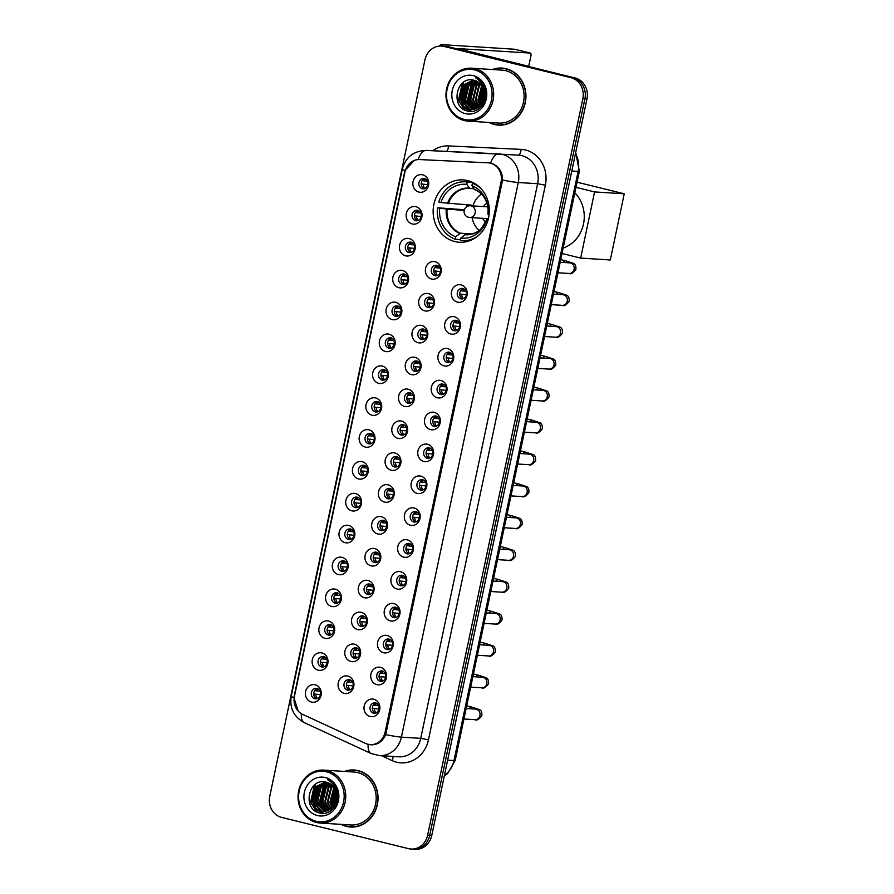 <?xml version="1.0" encoding="UTF-8"?>
<svg xmlns="http://www.w3.org/2000/svg" width="894" height="894" viewBox="0 0 894 894"><rect width="100%" height="100%" fill="white"/><g stroke="black" fill="none" stroke-linecap="round" stroke-linejoin="round"><path stroke-width="1.34" d="M467.651 180.588A31.234 28.083 -86.4 0 0 463.193 179.895A31.234 28.083 -86.4 0 0 433.456 206.816A31.234 28.083 -86.4 0 0 454.8 241.57A31.234 28.083 -86.4 0 0 459.259 242.252A31.234 28.083 -86.4 0 0 488.996 215.342A31.234 28.083 -86.4 0 0 467.651 180.588M412.268 223.958A8.839 7.945 93.6 0 1 406.345 213.42A8.839 7.945 93.6 0 1 415.911 206.693A8.839 7.945 93.6 0 1 421.823 217.231A8.839 7.945 93.6 0 1 412.268 223.958M417.755 210.313A5.308 4.772 -86.4 0 0 415.576 220.673A5.308 4.772 -86.4 0 0 417.755 210.313M405.552 255.829A8.839 7.945 93.6 0 1 399.629 245.291A8.839 7.945 93.6 0 1 409.195 238.575A8.839 7.945 93.6 0 1 415.107 249.102A8.839 7.945 93.6 0 1 405.552 255.829M411.039 242.185A5.308 4.772 -86.4 0 0 408.86 252.544A5.308 4.772 -86.4 0 0 411.039 242.185M398.836 287.7A8.839 7.945 93.6 0 1 392.913 277.174A8.839 7.945 93.6 0 1 402.468 270.446A8.839 7.945 93.6 0 1 408.39 280.984A8.839 7.945 93.6 0 1 398.836 287.7M404.323 274.056A5.308 4.772 -86.4 0 0 402.144 284.415A5.308 4.772 -86.4 0 0 404.323 274.056M392.12 319.583A8.839 7.945 93.6 0 1 386.197 309.045A8.839 7.945 93.6 0 1 395.751 302.317A8.839 7.945 93.6 0 1 401.674 312.855A8.839 7.945 93.6 0 1 392.12 319.583M397.606 305.938A5.308 4.772 -86.4 0 0 395.427 316.286A5.308 4.772 -86.4 0 0 397.606 305.938M385.403 351.454A8.839 7.945 93.6 0 1 379.481 340.916A8.839 7.945 93.6 0 1 389.035 334.188A8.839 7.945 93.6 0 1 394.958 344.726A8.839 7.945 93.6 0 1 385.403 351.454M390.89 337.809A5.308 4.772 -86.4 0 0 388.711 348.157A5.308 4.772 -86.4 0 0 390.89 337.809M378.687 383.325A8.839 7.945 93.6 0 1 372.764 372.787A8.839 7.945 93.6 0 1 382.319 366.071A8.839 7.945 93.6 0 1 388.242 376.597A8.839 7.945 93.6 0 1 378.687 383.325M384.174 369.68A5.308 4.772 -86.4 0 0 381.995 380.039A5.308 4.772 -86.4 0 0 384.174 369.68M371.971 415.196A8.839 7.945 93.6 0 1 366.048 404.658A8.839 7.945 93.6 0 1 375.603 397.942A8.839 7.945 93.6 0 1 381.526 408.48A8.839 7.945 93.6 0 1 371.971 415.196M377.458 401.551A5.308 4.772 -86.4 0 0 375.279 411.911A5.308 4.772 -86.4 0 0 377.458 401.551M365.255 447.067A8.839 7.945 93.6 0 1 359.332 436.54A8.839 7.945 93.6 0 1 368.887 429.813A8.839 7.945 93.6 0 1 374.809 440.351A8.839 7.945 93.6 0 1 365.255 447.067M370.742 433.422A5.308 4.772 -86.4 0 0 368.563 443.782A5.308 4.772 -86.4 0 0 370.742 433.422M358.539 478.949A8.839 7.945 93.6 0 1 352.616 468.411A8.839 7.945 93.6 0 1 362.171 461.684A8.839 7.945 93.6 0 1 368.093 472.222A8.839 7.945 93.6 0 1 358.539 478.949M364.026 465.305A5.308 4.772 -86.4 0 0 361.835 475.653A5.308 4.772 -86.4 0 0 364.026 465.305M351.823 510.82A8.839 7.945 93.6 0 1 345.9 500.282A8.839 7.945 93.6 0 1 355.454 493.555A8.839 7.945 93.6 0 1 361.377 504.093A8.839 7.945 93.6 0 1 351.823 510.82M357.309 497.176A5.308 4.772 -86.4 0 0 355.119 507.535A5.308 4.772 -86.4 0 0 357.309 497.176M345.106 542.692A8.839 7.945 93.6 0 1 339.184 532.154A8.839 7.945 93.6 0 1 348.738 525.437A8.839 7.945 93.6 0 1 354.661 535.964A8.839 7.945 93.6 0 1 345.106 542.692M350.593 529.047A5.308 4.772 -86.4 0 0 348.403 539.406A5.308 4.772 -86.4 0 0 350.593 529.047M338.379 574.563A8.839 7.945 93.6 0 1 332.467 564.036A8.839 7.945 93.6 0 1 342.022 557.308A8.839 7.945 93.6 0 1 347.945 567.846A8.839 7.945 93.6 0 1 338.379 574.563M343.877 560.918A5.308 4.772 -86.4 0 0 341.687 571.277A5.308 4.772 -86.4 0 0 343.877 560.918M331.663 606.445A8.839 7.945 93.6 0 1 325.751 595.907A8.839 7.945 93.6 0 1 335.306 589.18A8.839 7.945 93.6 0 1 341.229 599.718A8.839 7.945 93.6 0 1 331.663 606.445M337.161 592.8A5.308 4.772 -86.4 0 0 334.971 603.148A5.308 4.772 -86.4 0 0 337.161 592.8M324.947 638.316A8.839 7.945 93.6 0 1 319.035 627.778A8.839 7.945 93.6 0 1 328.59 621.051A8.839 7.945 93.6 0 1 334.512 631.589A8.839 7.945 93.6 0 1 324.947 638.316M330.434 624.671A5.308 4.772 -86.4 0 0 328.254 635.031A5.308 4.772 -86.4 0 0 330.434 624.671M318.23 670.187A8.839 7.945 93.6 0 1 312.308 659.649A8.839 7.945 93.6 0 1 321.874 652.933A8.839 7.945 93.6 0 1 327.796 663.46A8.839 7.945 93.6 0 1 318.23 670.187M323.717 656.542A5.308 4.772 -86.4 0 0 321.538 666.902A5.308 4.772 -86.4 0 0 323.717 656.542M311.514 702.058A8.839 7.945 93.6 0 1 305.592 691.531A8.839 7.945 93.6 0 1 315.157 684.804A8.839 7.945 93.6 0 1 321.08 695.342A8.839 7.945 93.6 0 1 311.514 702.058M317.001 688.414A5.308 4.772 -86.4 0 0 314.822 698.773A5.308 4.772 -86.4 0 0 317.001 688.414M418.984 192.087A8.839 7.945 93.6 0 1 413.062 181.549A8.839 7.945 93.6 0 1 422.627 174.822A8.839 7.945 93.6 0 1 428.539 185.36A8.839 7.945 93.6 0 1 418.984 192.087M424.471 178.442A5.308 4.772 -86.4 0 0 422.292 188.79A5.308 4.772 -86.4 0 0 424.471 178.442M431.5 278.984A8.839 7.945 93.6 0 1 425.578 268.446A8.839 7.945 93.6 0 1 435.143 261.718A8.839 7.945 93.6 0 1 441.055 272.257A8.839 7.945 93.6 0 1 431.5 278.984M436.987 265.339A5.308 4.772 -86.4 0 0 434.808 275.698A5.308 4.772 -86.4 0 0 436.987 265.339M424.784 310.855A8.839 7.945 93.6 0 1 418.861 300.317A8.839 7.945 93.6 0 1 428.416 293.601A8.839 7.945 93.6 0 1 434.339 304.128A8.839 7.945 93.6 0 1 424.784 310.855M430.271 297.21A5.308 4.772 -86.4 0 0 428.092 307.57A5.308 4.772 -86.4 0 0 430.271 297.21M418.068 342.726A8.839 7.945 93.6 0 1 412.145 332.199A8.839 7.945 93.6 0 1 421.7 325.472A8.839 7.945 93.6 0 1 427.623 336.01A8.839 7.945 93.6 0 1 418.068 342.726M423.555 329.081A5.308 4.772 -86.4 0 0 421.376 339.441A5.308 4.772 -86.4 0 0 423.555 329.081M411.352 374.608A8.839 7.945 93.6 0 1 405.429 364.07A8.839 7.945 93.6 0 1 414.984 357.343A8.839 7.945 93.6 0 1 420.906 367.881A8.839 7.945 93.6 0 1 411.352 374.608M416.839 360.964A5.308 4.772 -86.4 0 0 414.66 371.312A5.308 4.772 -86.4 0 0 416.839 360.964M404.636 406.479A8.839 7.945 93.6 0 1 398.713 395.941A8.839 7.945 93.6 0 1 408.267 389.214A8.839 7.945 93.6 0 1 414.19 399.752A8.839 7.945 93.6 0 1 404.636 406.479M410.123 392.835A5.308 4.772 -86.4 0 0 407.943 403.194A5.308 4.772 -86.4 0 0 410.123 392.835M397.919 438.351A8.839 7.945 93.6 0 1 391.997 427.813A8.839 7.945 93.6 0 1 401.551 421.096A8.839 7.945 93.6 0 1 407.474 431.623A8.839 7.945 93.6 0 1 397.919 438.351M403.406 424.706A5.308 4.772 -86.4 0 0 401.227 435.065A5.308 4.772 -86.4 0 0 403.406 424.706M391.203 470.222A8.839 7.945 93.6 0 1 385.28 459.695A8.839 7.945 93.6 0 1 394.835 452.967A8.839 7.945 93.6 0 1 400.758 463.505A8.839 7.945 93.6 0 1 391.203 470.222M396.69 456.577A5.308 4.772 -86.4 0 0 394.511 466.936A5.308 4.772 -86.4 0 0 396.69 456.577M384.487 502.104A8.839 7.945 93.6 0 1 378.564 491.566A8.839 7.945 93.6 0 1 388.119 484.839A8.839 7.945 93.6 0 1 394.042 495.377A8.839 7.945 93.6 0 1 384.487 502.104M389.974 488.459A5.308 4.772 -86.4 0 0 387.784 498.807A5.308 4.772 -86.4 0 0 389.974 488.459M377.771 533.975A8.839 7.945 93.6 0 1 371.848 523.437A8.839 7.945 93.6 0 1 381.403 516.71A8.839 7.945 93.6 0 1 387.325 527.248A8.839 7.945 93.6 0 1 377.771 533.975M383.258 520.33A5.308 4.772 -86.4 0 0 381.067 530.678A5.308 4.772 -86.4 0 0 383.258 520.33M371.055 565.846A8.839 7.945 93.6 0 1 365.132 555.308A8.839 7.945 93.6 0 1 374.687 548.592A8.839 7.945 93.6 0 1 380.609 559.119A8.839 7.945 93.6 0 1 371.055 565.846M376.542 552.201A5.308 4.772 -86.4 0 0 374.351 562.561A5.308 4.772 -86.4 0 0 376.542 552.201M364.327 597.717A8.839 7.945 93.6 0 1 358.416 587.179A8.839 7.945 93.6 0 1 367.97 580.463A8.839 7.945 93.6 0 1 373.893 591.001A8.839 7.945 93.6 0 1 364.327 597.717M369.825 584.073A5.308 4.772 -86.4 0 0 367.635 594.432A5.308 4.772 -86.4 0 0 369.825 584.073M357.611 629.588A8.839 7.945 93.6 0 1 351.7 619.061A8.839 7.945 93.6 0 1 361.254 612.334A8.839 7.945 93.6 0 1 367.177 622.872A8.839 7.945 93.6 0 1 357.611 629.588M363.109 615.944A5.308 4.772 -86.4 0 0 360.919 626.303A5.308 4.772 -86.4 0 0 363.109 615.944M350.895 661.471A8.839 7.945 93.6 0 1 344.983 650.933A8.839 7.945 93.6 0 1 354.538 644.205A8.839 7.945 93.6 0 1 360.461 654.743A8.839 7.945 93.6 0 1 350.895 661.471M356.382 647.826A5.308 4.772 -86.4 0 0 354.203 658.174A5.308 4.772 -86.4 0 0 356.382 647.826M344.179 693.342A8.839 7.945 93.6 0 1 338.256 682.804A8.839 7.945 93.6 0 1 347.822 676.076A8.839 7.945 93.6 0 1 353.745 686.614A8.839 7.945 93.6 0 1 344.179 693.342M349.666 679.697A5.308 4.772 -86.4 0 0 347.487 690.056A5.308 4.772 -86.4 0 0 349.666 679.697M457.449 302.138A8.839 7.945 93.6 0 1 451.526 291.6A8.839 7.945 93.6 0 1 461.092 284.873A8.839 7.945 93.6 0 1 467.003 295.411A8.839 7.945 93.6 0 1 457.449 302.138M462.936 288.494A5.308 4.772 -86.4 0 0 460.756 298.853A5.308 4.772 -86.4 0 0 462.936 288.494M450.732 334.01A8.839 7.945 93.6 0 1 444.81 323.472A8.839 7.945 93.6 0 1 454.364 316.755A8.839 7.945 93.6 0 1 460.287 327.282A8.839 7.945 93.6 0 1 450.732 334.01M456.219 320.365A5.308 4.772 -86.4 0 0 454.04 330.724A5.308 4.772 -86.4 0 0 456.219 320.365M444.016 365.881A8.839 7.945 93.6 0 1 438.094 355.343A8.839 7.945 93.6 0 1 447.648 348.626A8.839 7.945 93.6 0 1 453.571 359.164A8.839 7.945 93.6 0 1 444.016 365.881M449.503 352.236A5.308 4.772 -86.4 0 0 447.324 362.595A5.308 4.772 -86.4 0 0 449.503 352.236M437.3 397.763A8.839 7.945 93.6 0 1 431.377 387.225A8.839 7.945 93.6 0 1 440.932 380.498A8.839 7.945 93.6 0 1 446.855 391.036A8.839 7.945 93.6 0 1 437.3 397.763M442.787 384.107A5.308 4.772 -86.4 0 0 440.608 394.466A5.308 4.772 -86.4 0 0 442.787 384.107M430.584 429.634A8.839 7.945 93.6 0 1 424.661 419.096A8.839 7.945 93.6 0 1 434.216 412.369A8.839 7.945 93.6 0 1 440.139 422.907A8.839 7.945 93.6 0 1 430.584 429.634M436.071 415.989A5.308 4.772 -86.4 0 0 433.892 426.337A5.308 4.772 -86.4 0 0 436.071 415.989M423.868 461.505A8.839 7.945 93.6 0 1 417.945 450.967A8.839 7.945 93.6 0 1 427.5 444.24A8.839 7.945 93.6 0 1 433.422 454.778A8.839 7.945 93.6 0 1 423.868 461.505M429.355 447.86A5.308 4.772 -86.4 0 0 427.176 458.22A5.308 4.772 -86.4 0 0 429.355 447.86M417.152 493.376A8.839 7.945 93.6 0 1 411.229 482.838A8.839 7.945 93.6 0 1 420.783 476.122A8.839 7.945 93.6 0 1 426.706 486.649A8.839 7.945 93.6 0 1 417.152 493.376M422.638 479.732A5.308 4.772 -86.4 0 0 420.459 490.091A5.308 4.772 -86.4 0 0 422.638 479.732M410.435 525.247A8.839 7.945 93.6 0 1 404.513 514.721A8.839 7.945 93.6 0 1 414.067 507.993A8.839 7.945 93.6 0 1 419.99 518.531A8.839 7.945 93.6 0 1 410.435 525.247M415.922 511.603A5.308 4.772 -86.4 0 0 413.743 521.962A5.308 4.772 -86.4 0 0 415.922 511.603M403.719 557.13A8.839 7.945 93.6 0 1 397.796 546.592A8.839 7.945 93.6 0 1 407.351 539.864A8.839 7.945 93.6 0 1 413.274 550.402A8.839 7.945 93.6 0 1 403.719 557.13M409.206 543.485A5.308 4.772 -86.4 0 0 407.016 553.833A5.308 4.772 -86.4 0 0 409.206 543.485M397.003 589.001A8.839 7.945 93.6 0 1 391.08 578.463A8.839 7.945 93.6 0 1 400.635 571.735A8.839 7.945 93.6 0 1 406.558 582.273A8.839 7.945 93.6 0 1 397.003 589.001M402.49 575.356A5.308 4.772 -86.4 0 0 400.3 585.715A5.308 4.772 -86.4 0 0 402.49 575.356M390.276 620.872A8.839 7.945 93.6 0 1 384.364 610.334A8.839 7.945 93.6 0 1 393.919 603.618A8.839 7.945 93.6 0 1 399.841 614.144A8.839 7.945 93.6 0 1 390.276 620.872M395.774 607.227A5.308 4.772 -86.4 0 0 393.583 617.586A5.308 4.772 -86.4 0 0 395.774 607.227M383.56 652.743A8.839 7.945 93.6 0 1 377.648 642.216A8.839 7.945 93.6 0 1 387.203 635.489A8.839 7.945 93.6 0 1 393.125 646.027A8.839 7.945 93.6 0 1 383.56 652.743M389.058 639.098A5.308 4.772 -86.4 0 0 386.867 649.457A5.308 4.772 -86.4 0 0 389.058 639.098M376.843 684.625A8.839 7.945 93.6 0 1 370.932 674.087A8.839 7.945 93.6 0 1 380.486 667.36A8.839 7.945 93.6 0 1 386.409 677.898A8.839 7.945 93.6 0 1 376.843 684.625M382.341 670.981A5.308 4.772 -86.4 0 0 380.151 681.329A5.308 4.772 -86.4 0 0 382.341 670.981M370.127 716.496A8.839 7.945 93.6 0 1 364.204 705.958A8.839 7.945 93.6 0 1 373.77 699.231A8.839 7.945 93.6 0 1 379.693 709.769A8.839 7.945 93.6 0 1 370.127 716.496M375.614 702.852A5.308 4.772 -86.4 0 0 373.435 713.2A5.308 4.772 -86.4 0 0 375.614 702.852M417.632 220.673A5.308 4.772 93.6 0 1 418.28 210.47M410.916 252.544A5.308 4.772 93.6 0 1 411.564 242.352M404.2 284.415A5.308 4.772 93.6 0 1 404.848 274.223M397.484 316.286A5.308 4.772 93.6 0 1 398.132 306.094M390.767 348.157A5.308 4.772 93.6 0 1 391.416 337.966M384.051 380.039A5.308 4.772 93.6 0 1 384.699 369.848M377.335 411.911A5.308 4.772 93.6 0 1 377.972 401.719M370.619 443.782A5.308 4.772 93.6 0 1 371.256 433.59M363.903 475.653A5.308 4.772 93.6 0 1 364.54 465.461M357.187 507.535A5.308 4.772 93.6 0 1 357.823 497.343M350.47 539.406A5.308 4.772 93.6 0 1 351.107 529.214M343.754 571.277A5.308 4.772 93.6 0 1 344.391 561.086M337.027 603.148A5.308 4.772 93.6 0 1 337.675 592.957M330.311 635.031A5.308 4.772 93.6 0 1 330.959 624.828M323.594 666.902A5.308 4.772 93.6 0 1 324.243 656.71M316.878 698.773A5.308 4.772 93.6 0 1 317.526 688.581M424.348 188.79A5.308 4.772 93.6 0 1 424.996 178.599M436.864 275.698A5.308 4.772 93.6 0 1 437.512 265.507M430.148 307.57A5.308 4.772 93.6 0 1 430.796 297.378M423.432 339.441A5.308 4.772 93.6 0 1 424.08 329.249M416.716 371.312A5.308 4.772 93.6 0 1 417.364 361.12M410 403.194A5.308 4.772 93.6 0 1 410.648 392.991M403.283 435.065A5.308 4.772 93.6 0 1 403.92 424.873M396.567 466.936A5.308 4.772 93.6 0 1 397.204 456.745M389.851 498.807A5.308 4.772 93.6 0 1 390.488 488.616M383.135 530.678A5.308 4.772 93.6 0 1 383.772 520.487M376.419 562.561A5.308 4.772 93.6 0 1 377.056 552.369M369.703 594.432A5.308 4.772 93.6 0 1 370.339 584.24M362.975 626.303A5.308 4.772 93.6 0 1 363.623 616.111M356.259 658.174A5.308 4.772 93.6 0 1 356.907 647.982M349.543 690.056A5.308 4.772 93.6 0 1 350.191 679.865M462.813 298.842A5.308 4.772 93.6 0 1 463.461 288.65M456.096 330.724A5.308 4.772 93.6 0 1 456.745 320.533M449.38 362.595A5.308 4.772 93.6 0 1 450.028 352.404M442.664 394.466A5.308 4.772 93.6 0 1 443.312 384.275M435.948 426.337A5.308 4.772 93.6 0 1 436.596 416.146M429.232 458.22A5.308 4.772 93.6 0 1 429.869 448.028M422.516 490.091A5.308 4.772 93.6 0 1 423.153 479.899M415.799 521.962A5.308 4.772 93.6 0 1 416.436 511.77M409.083 553.833A5.308 4.772 93.6 0 1 409.72 543.641M402.367 585.715A5.308 4.772 93.6 0 1 403.004 575.512M395.651 617.586A5.308 4.772 93.6 0 1 396.288 607.395M388.924 649.457A5.308 4.772 93.6 0 1 389.572 639.266M382.207 681.329A5.308 4.772 93.6 0 1 382.856 671.137M375.491 713.2A5.308 4.772 93.6 0 1 376.139 703.008M487.901 162.82A15.913 14.304 93.6 0 1 488.102 162.831A15.913 14.304 93.6 0 1 490.37 163.177A15.913 14.304 93.6 0 1 501.031 182.141L385.113 732.164A15.913 14.304 93.6 0 1 370.183 744.624A15.913 14.304 93.6 0 1 365.545 743.439L302.731 714.418A15.913 14.304 93.6 0 1 294.439 696.292L404.926 172.039A15.913 14.304 93.6 0 1 419.655 159.568L487.901 162.82M489.007 122.456A28.586 25.691 -86.4 0 0 494.371 124.501A28.586 25.691 -86.4 0 0 498.45 125.126A28.586 25.691 -86.4 0 0 525.661 100.497A28.586 25.691 -86.4 0 0 506.127 68.693A28.586 25.691 -86.4 0 0 502.048 68.067A28.586 25.691 -86.4 0 0 492.359 69.52M503.076 68.156A28.586 25.691 -86.4 0 0 499.791 68.324M496.237 124.579A28.586 25.691 -86.4 0 0 496.427 124.624A28.586 25.691 -86.4 0 0 499.478 125.171M341.095 824.369A28.586 25.691 -86.4 0 0 346.447 826.414A28.586 25.691 -86.4 0 0 350.526 827.039A28.586 25.691 -86.4 0 0 377.749 802.41A28.586 25.691 -86.4 0 0 358.215 770.606A28.586 25.691 -86.4 0 0 354.136 769.98A28.586 25.691 -86.4 0 0 344.436 771.433M355.164 770.058A28.586 25.691 -86.4 0 0 351.867 770.237M348.314 826.492A28.586 25.691 -86.4 0 0 348.515 826.537A28.586 25.691 -86.4 0 0 351.565 827.073M502.584 180.029A20.629 1.442 -168.1 0 0 518.274 182.51A23.579 21.188 93.6 0 0 502.484 154.416A23.579 21.188 93.6 0 0 499.12 153.902A23.579 21.188 93.6 0 0 498.83 153.88A20.629 9.041 92.7 0 0 498.774 153.88A20.629 9.041 92.7 0 0 490.65 163.2L492.65 163.77C499.098 166.653 502.406 172.073 502.584 180.029L385.705 734.644C382.341 741.841 377.19 745.194 370.228 744.724L368.194 744.255M372.44 744.836L371.882 744.724M371.166 744.825L370.228 744.724M335.742 787.111A23.87 21.456 -86.4 0 0 335.339 787.927M334.87 789.011A23.87 21.456 -86.4 0 0 334.412 790.229M333.417 793.872A23.87 21.456 -86.4 0 0 333.227 802.935M334.054 806.578A23.87 21.456 -86.4 0 0 334.322 807.405M483.654 85.198A23.87 21.456 -86.4 0 0 483.252 86.025M482.782 87.098A23.87 21.456 -86.4 0 0 482.324 88.316M481.341 91.959A23.87 21.456 -86.4 0 0 481.151 101.033M481.978 104.665A23.87 21.456 -86.4 0 0 482.246 105.492M441.535 46.063L445.659 46.32A17.679 15.891 -86.4 0 1 448.185 46.711L575.11 77.957A17.679 15.891 -86.4 0 1 586.956 99.033L431.768 835.465A17.679 15.891 -86.4 0 1 415.174 849.3L413.106 849.166A17.679 15.891 -86.4 0 0 429.701 835.331L584.888 98.899A17.679 15.891 -86.4 0 0 573.054 77.834L446.117 46.577A17.679 15.891 -86.4 0 0 443.603 46.186A17.679 15.891 -86.4 0 1 446.117 46.577L573.054 77.834A17.679 15.891 -86.4 0 1 584.888 98.899L429.701 835.331A17.679 15.891 -86.4 0 1 413.106 849.166L411.039 849.043A17.679 15.891 -86.4 0 0 427.634 835.208L582.832 98.776A17.679 15.891 -86.4 0 0 570.987 77.7L444.061 46.443A17.679 15.891 -86.4 0 0 441.535 46.063A17.679 15.891 -86.4 0 0 424.941 59.898L269.753 796.331A17.679 15.891 -86.4 0 0 281.599 817.395L408.524 848.652A17.679 15.891 -86.4 0 0 411.039 849.043M298.16 711.009L293.914 697.644L294.238 695.823L404.58 172.184L405.027 170.408L414.313 160.372M335.921 787.346A23.579 21.188 -86.4 0 0 335.485 788.262M334.132 792.006A23.579 21.188 -86.4 0 0 333.842 804.734M337.004 789.704A23.579 21.188 -86.4 0 0 336.479 791.179A23.579 21.188 -86.4 0 1 337.004 789.704M335.284 797.828A23.579 21.188 -86.4 0 0 335.261 799.493A23.579 21.188 -86.4 0 1 335.284 797.828M483.844 85.433A23.579 21.188 -86.4 0 0 483.408 86.349M482.045 90.104A23.579 21.188 -86.4 0 0 481.765 102.821M484.917 87.791A23.579 21.188 -86.4 0 0 484.392 89.266A23.579 21.188 -86.4 0 1 484.917 87.791M483.207 95.926A23.579 21.188 -86.4 0 0 483.173 97.58A23.579 21.188 -86.4 0 1 483.207 95.926M442.541 46.119A23.579 1.654 -168.1 0 1 440.351 44.924A23.579 1.654 -168.1 0 1 442.776 44.7L514.721 49.248A2.95 1.274 -76.2 0 1 514.821 49.259A2.95 1.274 -76.2 0 1 514.922 49.293M528.712 66.335L530.891 56.02A2.95 1.274 103.8 0 0 530.298 53.07A2.95 1.274 103.8 0 0 530.198 53.059L457.65 48.567L529.237 66.458A2.95 2.648 93.6 0 1 529.673 66.614L530.41 66.961M464.087 119.383A25.345 22.775 -86.4 0 0 491.488 100.106A25.345 22.775 -86.4 0 0 474.513 69.9A25.345 22.775 -86.4 0 0 447.112 89.176A25.345 22.775 -86.4 0 0 464.087 119.383M464.366 120.556A26.529 23.836 -86.4 0 0 468.143 121.137A26.529 23.836 -86.4 0 0 493.399 98.295A26.529 23.836 -86.4 0 0 475.273 68.782A26.529 23.836 -86.4 0 0 471.496 68.201A26.529 23.836 -86.4 0 0 446.24 91.054A26.529 23.836 -86.4 0 0 464.366 120.556M468.143 121.137L498.573 123.07A26.529 23.836 -86.4 0 0 523.828 100.217A26.529 23.836 -86.4 0 0 505.702 70.704A26.529 23.836 -86.4 0 0 501.925 70.123L471.496 68.201M489.744 122.512A28.295 25.434 -86.4 0 0 494.427 124.21A28.295 25.434 -86.4 0 0 498.461 124.836L500.528 124.959A28.295 25.434 -86.4 0 0 502.774 124.992M498.461 124.836A28.295 25.434 -86.4 0 0 525.404 100.463A28.295 25.434 -86.4 0 0 506.071 68.983A28.295 25.434 -86.4 0 0 502.037 68.357A28.295 25.434 -86.4 0 0 493.086 69.564M483.185 101.514L484.012 90.149M483.565 100.575L484.257 91.132M481.732 104.084L480.402 100.586L482.939 87.388M482.089 103.559L481.039 100.62L483.218 87.97M480.324 105.771L477.821 100.419L481.788 85.5M480.67 105.403L478.458 100.463L482.078 85.925M478.949 107.001L475.239 100.262L478.703 85.902L480.614 84.07M479.296 106.721L475.887 100.296L479.34 85.936L480.916 84.394M477.597 107.917L472.658 100.094L476.122 85.735L479.419 82.941M477.932 107.705L473.306 100.139L476.77 85.779L479.72 83.198M476.267 108.587L470.076 99.927L473.541 85.578L478.201 82.036M476.591 108.442L470.725 99.972L474.189 85.612L478.502 82.248M474.938 109.068L467.506 99.77L470.959 85.411L476.971 81.332M475.273 108.967L468.143 99.804L471.607 85.455L477.284 81.499M473.63 109.37L464.925 99.603L468.389 85.243L475.731 80.795M473.954 109.314L465.573 99.647L469.026 85.288L476.044 80.918M472.323 109.515L462.343 99.446L465.808 85.086L474.49 80.404M472.647 109.493L462.991 99.48L466.456 85.131L474.803 80.494M484.28 97.949A14.74 13.242 -86.4 0 0 474.412 80.382C456.488 74.683 449.76 107.291 467.149 110.923C479.005 115.002 490.393 98.955 484.481 86.651C482.536 82.382 479.553 79.421 475.519 77.767C483.051 82.404 485.978 89.132 484.28 97.949L481.251 104.721L471.026 109.515L468.992 109.191L459.762 99.279L463.226 84.919L473.474 80.158M471.35 109.526L469.641 109.236L460.41 99.323L463.874 84.964L473.686 80.203M473.306 75.655A19.456 17.478 -86.4 0 0 452.275 90.45A19.456 17.478 -86.4 0 0 465.305 113.627A19.456 17.478 -86.4 0 0 486.325 98.832A19.456 17.478 -86.4 0 0 473.306 75.655M506.328 68.737A28.295 25.434 -86.4 0 0 504.093 68.492L502.037 68.357M465.45 110.297L458.79 100.351L463.438 82.293M469.529 111.37L464.221 106.71M463.047 104.844L461.371 100.519L464.522 84.271M465.629 105L463.952 100.676L467.093 84.427M470.78 105.324L469.104 101L472.255 84.751M480.76 105.313L479.419 101.659L482.145 86.025M482.916 104.553L482.615 103.782M482.369 103.101L483.419 88.45M483.877 87.567L484.459 86.595M484.492 101.603L484.269 100.463M484.067 98.91L484.526 92.764M484.827 91.646L485.487 89.769M464.534 109.839L458.466 100.329L462.377 83.12M469.171 111.325L463.371 105.905M461.941 103.179L461.047 100.497L463.137 85.88M471.585 111.404L468.344 109.012M468.043 108.699L465.953 106.073M464.522 103.346L463.628 100.653L465.707 86.047M479.989 104.319L479.106 101.637L481.184 87.02M482.704 88.819A23.579 21.188 -86.4 0 0 482.168 103.436L481.676 101.804L483.274 88.093M483.844 99.759L484.414 91.926M460.857 238.117L460.354 239.558L455.191 239.223A29.468 26.485 -86.4 0 1 437.524 207.799L439.703 208.336A26.999 24.261 -86.4 0 0 455.705 236.798L460.444 233.222L472.144 233.96M464.209 210.515L439.703 208.336M467.26 181.985L472.412 182.309A29.468 26.485 -86.4 0 0 470.825 182.153L465.662 181.828A29.468 26.485 -86.4 0 1 467.26 181.985L466.746 184.41A26.999 24.261 -86.4 0 0 440.921 202.58L471.686 205.151A23.11 20.763 -86.4 0 0 471.473 205.821M474.055 188.746L469.875 188.489L466.746 184.41M563.175 248.029A32.419 29.133 -86.4 0 0 583.491 224.003A32.419 29.133 -86.4 0 0 574.808 192.836M466.947 234.574L465.003 234.731L460.868 238.072L460.354 240.497A29.468 26.485 -86.4 0 0 461.941 240.654L467.104 240.978A29.468 26.485 -86.4 0 0 468.825 241.022M437.524 207.799L464.411 209.732M472.412 182.309L472.311 183.762M461.941 240.654A29.468 26.485 -86.4 0 0 477.754 236.072M465.662 181.828A29.468 26.485 -86.4 0 0 438.742 202.044L440.921 202.58M460.868 238.072A26.999 24.261 -86.4 0 0 486.459 220.606A26.999 24.261 -86.4 0 0 486.682 219.902L487.968 220.215M455.705 236.798L455.191 239.223M486.682 219.902L488.202 219.365M469.831 188.478A23.11 20.763 -86.4 0 0 469.194 188.433L469.853 188.489L469.384 188.176A23.378 21.02 -86.4 0 0 447.492 203.575M466.668 206.771A27.993 25.166 93.6 0 1 467.137 204.86M474.546 183.393L472.412 183.248A29.468 26.485 -86.4 0 1 480.771 188.355M489.107 214.448L487.901 214.147A26.999 24.261 -86.4 0 0 487.453 204.804A26.999 24.261 -86.4 0 0 471.898 185.684L472.412 183.248M471.898 185.684L474.546 189.45A23.378 21.02 -86.4 0 1 487.565 205.363M479.162 230.451A22.16 19.914 93.6 0 1 472.121 217.667M472.859 205.911A22.16 19.914 93.6 0 1 481.464 194.121M486.951 203.173A11.197 10.069 -86.4 0 0 483.486 206.581M482.738 218.348A11.197 10.069 -86.4 0 0 485.755 222.159M487.722 206.246A8.839 7.945 -86.4 0 0 487.141 206.816M486.403 218.572A8.839 7.945 -86.4 0 0 486.973 219.298M487.487 219.321A8.839 7.945 93.6 0 1 486.917 218.605M577.055 182.186L624.247 193.808L610.3 259.975L580.653 258.098L562.024 253.516M580.653 258.098L594.588 191.931L624.247 193.808M575.971 187.349L594.588 191.931M464.008 288.907A6.481 5.822 -86.4 0 0 462.421 290.952L466.098 291.187M460.667 290.628L462.421 290.952M466.512 294.718L459.661 294.025M461.695 294.405A6.481 5.822 -86.4 0 0 463.394 298.663M457.292 320.778A6.481 5.822 -86.4 0 0 455.705 322.835L459.371 323.058M453.951 322.499L455.705 322.835M459.795 326.589L452.945 325.908M454.979 326.288A6.481 5.822 -86.4 0 0 456.678 330.534M450.576 352.661A6.481 5.822 -86.4 0 0 448.989 354.706L452.655 354.94M447.235 354.382L448.989 354.706M453.079 358.46L446.218 357.779M448.263 358.159A6.481 5.822 -86.4 0 0 449.95 362.416M443.86 384.532A6.481 5.822 -86.4 0 0 442.273 386.577L445.938 386.811M440.507 386.253L442.273 386.577M446.363 390.332L439.502 389.65M441.547 390.03A6.481 5.822 -86.4 0 0 443.234 394.288M437.144 416.403A6.481 5.822 -86.4 0 0 435.557 418.448L439.222 418.683M433.791 418.124L435.557 418.448M439.647 422.214L432.785 421.521M434.83 421.901A6.481 5.822 -86.4 0 0 436.518 426.159M430.427 448.274A6.481 5.822 -86.4 0 0 428.841 450.33L432.506 450.554M427.075 449.995L428.841 450.33M432.931 454.085L426.069 453.403M428.114 453.783A6.481 5.822 -86.4 0 0 429.802 458.03M423.7 480.156A6.481 5.822 -86.4 0 0 422.124 482.201L425.79 482.436M420.359 481.866L422.124 482.201M426.214 485.956L419.353 485.274M421.398 485.654A6.481 5.822 -86.4 0 0 423.086 489.901M416.984 512.027A6.481 5.822 -86.4 0 0 415.408 514.072L419.074 514.307M413.643 513.748L415.408 514.072M419.487 517.827L412.637 517.145M414.682 517.525A6.481 5.822 -86.4 0 0 416.369 521.783M410.268 543.898A6.481 5.822 -86.4 0 0 408.692 545.943L412.357 546.178M406.926 545.619L408.692 545.943M412.771 549.698L405.921 549.017M407.966 549.397A6.481 5.822 -86.4 0 0 409.653 553.654M403.552 575.77A6.481 5.822 -86.4 0 0 401.976 577.826L405.641 578.049M400.21 577.49L401.976 577.826M406.055 581.581L399.205 580.888M401.25 581.268A6.481 5.822 -86.4 0 0 402.937 585.525M396.835 607.641A6.481 5.822 -86.4 0 0 395.26 609.697L398.925 609.931M393.494 609.362L395.26 609.697M399.339 613.452L392.488 612.77M394.522 613.15A6.481 5.822 -86.4 0 0 396.221 617.396M390.119 639.523A6.481 5.822 -86.4 0 0 388.532 641.568L392.209 641.803M386.778 641.244L388.532 641.568M392.622 645.323L385.772 644.641M387.806 645.021A6.481 5.822 -86.4 0 0 389.505 649.279M383.403 671.394A6.481 5.822 -86.4 0 0 381.816 673.439L385.493 673.674M380.062 673.115L381.816 673.439M385.906 677.194L379.056 676.512M381.09 676.892A6.481 5.822 -86.4 0 0 382.788 681.15M376.687 703.265A6.481 5.822 -86.4 0 0 375.1 705.31L378.777 705.545M373.346 704.986L375.1 705.31M379.19 709.076L372.34 708.383M374.374 708.763A6.481 5.822 -86.4 0 0 376.072 713.021M438.06 265.753A6.481 5.822 -86.4 0 0 436.473 267.809L440.15 268.032M434.719 267.474L436.473 267.809M440.563 271.564L433.713 270.882M435.747 271.262A6.481 5.822 -86.4 0 0 437.445 275.508M431.344 297.635A6.481 5.822 -86.4 0 0 429.757 299.68L433.422 299.915M428.002 299.345L429.757 299.68M433.847 303.435L426.997 302.753M429.031 303.133A6.481 5.822 -86.4 0 0 430.729 307.38M424.628 329.506A6.481 5.822 -86.4 0 0 423.041 331.551L426.706 331.786M421.286 331.227L423.041 331.551M427.131 335.306L420.269 334.624M422.314 335.004A6.481 5.822 -86.4 0 0 424.002 339.262M417.911 361.377A6.481 5.822 -86.4 0 0 416.325 363.422L419.99 363.657M414.559 363.098L416.325 363.422M420.415 367.177L413.553 366.495M415.598 366.875A6.481 5.822 -86.4 0 0 417.286 371.133M411.195 393.248A6.481 5.822 -86.4 0 0 409.608 395.304L413.274 395.528M407.843 394.969L409.608 395.304M413.698 399.059L406.837 398.366M408.882 398.746A6.481 5.822 -86.4 0 0 410.569 403.004M404.468 425.119A6.481 5.822 -86.4 0 0 402.892 427.176L406.558 427.41M401.127 426.84L402.892 427.176M406.982 430.93L400.121 430.249M402.166 430.629A6.481 5.822 -86.4 0 0 403.853 434.875M397.752 457.002A6.481 5.822 -86.4 0 0 396.176 459.047L399.841 459.281M394.41 458.723L396.176 459.047M400.266 462.801L393.405 462.12M395.45 462.5A6.481 5.822 -86.4 0 0 397.137 466.757M391.036 488.873A6.481 5.822 -86.4 0 0 389.46 490.918L393.125 491.152M387.694 490.594L389.46 490.918M393.539 494.673L386.689 493.991M388.734 494.371A6.481 5.822 -86.4 0 0 390.421 498.628M384.319 520.744A6.481 5.822 -86.4 0 0 382.744 522.789L386.409 523.024M380.978 522.465L382.744 522.789M386.823 526.555L379.972 525.862M382.017 526.242A6.481 5.822 -86.4 0 0 383.705 530.5M377.603 552.615A6.481 5.822 -86.4 0 0 376.028 554.671L379.693 554.895M374.262 554.336L376.028 554.671M380.106 558.426L373.256 557.744M375.301 558.124A6.481 5.822 -86.4 0 0 376.989 562.371M370.887 584.497A6.481 5.822 -86.4 0 0 369.311 586.542L372.977 586.777M367.546 586.218L369.311 586.542M373.39 590.297L366.54 589.615M368.574 589.995A6.481 5.822 -86.4 0 0 370.272 594.242M364.171 616.368A6.481 5.822 -86.4 0 0 362.584 618.413L366.261 618.648M360.83 618.089L362.584 618.413M366.674 622.168L359.824 621.486M361.858 621.866A6.481 5.822 -86.4 0 0 363.556 626.124M357.455 648.239A6.481 5.822 -86.4 0 0 355.868 650.284L359.544 650.519M354.113 649.96L355.868 650.284M359.958 654.05L353.108 653.358M355.142 653.737A6.481 5.822 -86.4 0 0 356.84 657.995M350.739 680.111A6.481 5.822 -86.4 0 0 349.152 682.167L352.828 682.39M347.397 681.831L349.152 682.167M353.242 685.921L346.391 685.229M348.425 685.609A6.481 5.822 -86.4 0 0 350.124 689.866M425.544 178.856A6.481 5.822 -86.4 0 0 423.957 180.901L427.634 181.136M422.203 180.577L423.957 180.901M428.047 184.656L421.197 183.974M423.231 184.354A6.481 5.822 -86.4 0 0 424.929 188.612M316.174 821.284A25.345 22.775 -86.4 0 0 343.575 802.007A25.345 22.775 -86.4 0 0 326.601 771.813A25.345 22.775 -86.4 0 0 299.199 791.089A25.345 22.775 -86.4 0 0 316.174 821.284M316.442 822.469A26.529 23.836 -86.4 0 0 320.231 823.05A26.529 23.836 -86.4 0 0 345.486 800.208A26.529 23.836 -86.4 0 0 327.36 770.695A26.529 23.836 -86.4 0 0 323.572 770.114A26.529 23.836 -86.4 0 0 298.317 792.956A26.529 23.836 -86.4 0 0 316.442 822.469M320.231 823.05L350.66 824.972A26.529 23.836 -86.4 0 0 375.916 802.13A26.529 23.836 -86.4 0 0 357.79 772.617A26.529 23.836 -86.4 0 0 354.002 772.036L323.572 770.114M341.832 824.413A28.295 25.434 -86.4 0 0 346.514 826.123A28.295 25.434 -86.4 0 0 350.549 826.738L352.605 826.872A28.295 25.434 -86.4 0 0 354.851 826.905M350.549 826.738A28.295 25.434 -86.4 0 0 377.48 802.365A28.295 25.434 -86.4 0 0 358.148 770.885A28.295 25.434 -86.4 0 0 354.113 770.27A28.295 25.434 -86.4 0 0 345.173 771.477M335.272 803.427L336.099 792.062M335.652 802.477L336.345 793.045M333.82 805.997L332.479 802.488L335.026 789.301M334.177 805.472L333.127 802.533L335.295 789.883M332.412 807.684L329.897 802.331L333.875 787.413M332.758 807.316L330.545 802.376L334.166 787.837M331.037 808.914L327.327 802.164L330.78 787.815L332.702 785.982M331.372 808.634L327.964 802.209L331.428 787.849L332.993 786.307M329.685 809.83L324.745 802.007L328.21 787.648L331.495 784.854M330.02 809.618L325.394 802.041L328.847 787.692L331.797 785.111M328.344 810.5L322.164 801.84L325.628 787.48L330.288 783.949M328.679 810.355L322.812 801.884L326.276 787.525L330.59 784.161M327.025 810.981L319.583 801.683L323.047 787.323L329.059 783.245M327.349 810.88L320.231 801.717L323.695 787.357L329.372 783.401M325.707 811.283L317.012 801.516L320.465 787.156L327.819 782.708M326.042 811.227L317.649 801.56L321.114 787.201L328.132 782.82M324.41 811.428L314.431 801.348L317.895 786.999L326.567 782.317M324.734 811.406L315.079 801.393L318.532 787.033L326.88 782.395M336.368 799.851A14.74 13.242 -86.4 0 0 326.5 782.295C308.575 776.595 301.837 809.204 319.225 812.825C331.093 816.904 342.48 800.868 336.569 788.564C334.624 784.284 331.629 781.334 327.595 779.68C335.138 784.317 338.055 791.034 336.368 799.851L333.339 806.634L323.114 811.428L321.08 811.104L311.85 801.192L315.314 786.832L325.55 782.071M323.438 811.439L321.717 811.149L312.498 801.225L315.962 786.876L325.762 782.116M325.394 777.568A19.456 17.478 -86.4 0 0 304.362 792.352A19.456 17.478 -86.4 0 0 317.381 815.54A19.456 17.478 -86.4 0 0 338.413 800.745A19.456 17.478 -86.4 0 0 325.394 777.568M358.416 770.65A28.295 25.434 -86.4 0 0 356.181 770.404L354.113 770.27M317.526 812.199L310.877 802.264L315.526 784.206M321.605 813.283L316.308 808.612M315.135 806.746L313.459 802.421L316.599 786.172M317.716 806.913L316.04 802.588L319.18 786.34M322.868 807.237L321.192 802.913L324.343 786.664M332.836 807.226L331.506 803.572L334.233 787.927M334.993 806.455L334.691 805.695M334.457 805.013L335.507 790.363M335.965 789.469L336.535 788.508M336.569 803.505L336.345 802.376M336.155 800.823L336.613 794.677M336.904 793.559L337.563 791.682M316.61 811.752L310.553 802.242L314.453 785.021M321.248 813.238L315.459 807.818M314.029 805.092L313.135 802.41L315.213 787.793M323.673 813.316L320.432 810.925M320.119 810.612L318.029 807.986M316.599 805.259L315.716 802.566L317.795 787.96M332.076 806.232L331.182 803.55L333.272 788.933M334.781 790.732A23.579 21.188 -86.4 0 0 334.244 805.349L333.764 803.706L335.351 790.005M335.921 801.672L336.502 793.838M418.828 210.727A6.481 5.822 -86.4 0 0 417.241 212.783L420.918 213.007M415.486 212.448L417.241 212.783M421.331 216.538L414.481 215.845M416.515 216.225A6.481 5.822 -86.4 0 0 418.213 220.483M412.112 242.598A6.481 5.822 -86.4 0 0 410.525 244.654L414.201 244.889M408.77 244.319L410.525 244.654M414.615 248.409L407.765 247.727M409.798 248.107A6.481 5.822 -86.4 0 0 411.497 252.354M405.395 274.48A6.481 5.822 -86.4 0 0 403.809 276.525L407.474 276.76M402.054 276.201L403.809 276.525M407.899 280.28L401.037 279.598M403.082 279.978A6.481 5.822 -86.4 0 0 404.781 284.236M398.679 306.351A6.481 5.822 -86.4 0 0 397.092 308.396L400.758 308.631M395.338 308.072L397.092 308.396M401.183 312.151L394.321 311.47M396.366 311.85A6.481 5.822 -86.4 0 0 398.053 316.107M391.963 338.223A6.481 5.822 -86.4 0 0 390.376 340.268L394.042 340.502M388.611 339.943L390.376 340.268M394.466 344.034L387.605 343.341M389.65 343.721A6.481 5.822 -86.4 0 0 391.337 347.978M385.247 370.094A6.481 5.822 -86.4 0 0 383.66 372.15L387.325 372.373M381.894 371.815L383.66 372.15M387.75 375.905L380.889 375.223M382.934 375.603A6.481 5.822 -86.4 0 0 384.621 379.849M378.52 401.976A6.481 5.822 -86.4 0 0 376.944 404.021L380.609 404.256M375.178 403.697L376.944 404.021M381.034 407.776L374.173 407.094M376.218 407.474A6.481 5.822 -86.4 0 0 377.905 411.721M371.803 433.847A6.481 5.822 -86.4 0 0 370.228 435.892L373.893 436.127M368.462 435.568L370.228 435.892M374.318 439.647L367.456 438.965M369.501 439.345A6.481 5.822 -86.4 0 0 371.189 443.603M365.087 465.718A6.481 5.822 -86.4 0 0 363.512 467.763L367.177 467.998M361.746 467.439L363.512 467.763M367.59 471.529L360.74 470.836M362.785 471.216A6.481 5.822 -86.4 0 0 364.473 475.474M358.371 497.589A6.481 5.822 -86.4 0 0 356.795 499.645L360.461 499.869M355.03 499.31L356.795 499.645M360.874 503.4L354.024 502.707M356.069 503.098A6.481 5.822 -86.4 0 0 357.756 507.345M351.655 529.471A6.481 5.822 -86.4 0 0 350.079 531.517L353.745 531.751M348.314 531.181L350.079 531.517M354.158 535.271L347.308 534.59M349.342 534.97A6.481 5.822 -86.4 0 0 351.04 539.216M344.939 561.343A6.481 5.822 -86.4 0 0 343.363 563.388L347.028 563.622M341.597 563.064L343.363 563.388M347.442 567.142L340.592 566.461M342.625 566.841A6.481 5.822 -86.4 0 0 344.324 571.098M338.223 593.214A6.481 5.822 -86.4 0 0 336.636 595.259L340.312 595.493M334.881 594.935L336.636 595.259M340.726 599.014L333.875 598.332M335.909 598.712A6.481 5.822 -86.4 0 0 337.608 602.969M331.506 625.085A6.481 5.822 -86.4 0 0 329.92 627.141L333.596 627.364M328.165 626.806L329.92 627.141M334.01 630.896L327.159 630.203M329.193 630.583A6.481 5.822 -86.4 0 0 330.892 634.841M324.79 656.956A6.481 5.822 -86.4 0 0 323.203 659.012L326.88 659.236M321.449 658.677L323.203 659.012M327.293 662.767L320.443 662.085M322.477 662.465A6.481 5.822 -86.4 0 0 324.176 666.712M318.074 688.838A6.481 5.822 -86.4 0 0 316.487 690.883L320.164 691.118M314.733 690.559L316.487 690.883M320.577 694.638L313.727 693.956M315.761 694.336A6.481 5.822 -86.4 0 0 317.459 698.594M385.113 732.164L386.42 732.253M501.031 182.141L502.327 182.231M432.763 150.728A29.468 26.485 93.6 0 1 448.509 145.923L521.046 149.376A29.468 26.485 93.6 0 1 545.351 185.17L428.472 739.785L420.739 738.355L537.618 183.728A23.579 21.188 -86.4 0 0 521.828 155.634A23.579 21.188 -86.4 0 0 518.464 155.12L426.226 150.427A20.629 9.041 92.7 0 0 418.157 159.59M428.472 739.785A29.468 26.485 93.6 0 1 396.612 762.202A29.468 26.485 93.6 0 1 392.231 760.66L381.537 755.721M398.612 756.805A23.579 21.188 -86.4 0 0 420.739 738.355L401.395 737.137A23.579 21.188 93.6 0 1 379.268 755.586L398.612 756.805M385.705 734.644A20.629 1.442 11.9 0 0 401.395 737.137L518.274 182.51L537.618 183.728L545.351 185.17M293.914 697.644A20.629 1.442 -168.1 0 1 291.221 696.314L402.334 169.078A20.629 1.442 11.9 0 0 405.027 170.408M301.401 713.714A20.629 8.538 114.8 0 0 304.295 722.654C293.802 716.843 289.444 708.07 291.221 696.314M498.707 153.88L426.293 150.427A20.629 9.041 92.7 0 0 426.226 150.427C413.654 150.851 405.686 157.076 402.334 169.078M368.194 744.333A20.629 8.538 114.8 0 0 371.066 753.497L304.295 722.654M427.634 835.208L431.768 835.465M582.832 98.776L586.956 99.033M570.987 77.7L575.11 77.957M444.061 46.443L448.185 46.711M448.509 145.923A5.889 2.581 -87.3 0 1 446.475 151.388M521.046 149.376A5.889 2.581 -87.3 0 1 518.241 155.109M392.913 756.447A5.889 2.436 -65.2 0 1 392.231 760.66M444.419 775.389A23.579 21.188 -86.4 0 0 453.984 760.548L578.139 171.402A23.579 21.188 -86.4 0 0 575.468 153.544M571.791 171L578.139 171.402A11.79 0.827 11.9 0 0 579.357 171.29L455.202 760.436L447.704 773.466L444.307 775.947M455.202 760.436A11.79 0.827 11.9 0 1 453.984 760.548L447.637 760.146M528.108 66.391L529.237 66.458M530.198 53.059L514.721 49.248M529.673 66.614L528.801 66.558M484 85.645A23.579 21.188 -86.4 0 0 483.576 86.562M483.464 84.975A24.172 21.724 -86.4 0 0 483.106 85.701M482.615 86.807A24.172 21.724 -86.4 0 0 481.654 89.523M481.307 103.212A24.172 21.724 -86.4 0 0 481.587 104.285M481.765 104.922A24.172 21.724 -86.4 0 0 482.045 105.749M447.067 209.431A23.11 20.763 -86.4 0 0 460.444 233.222M469.194 188.433A23.11 20.763 -86.4 0 0 448.285 203.676M465.003 234.731A23.378 21.02 -86.4 0 0 486.638 220.058M446.285 209.33A23.378 21.02 -86.4 0 0 459.84 233.457M465.606 234.496A23.11 20.763 -86.4 0 0 466.277 234.552A23.11 20.763 -86.4 0 0 475.642 232.731M487.811 206.849L470.367 205.754A5.889 5.297 93.6 0 1 471.205 205.877A5.889 5.297 93.6 0 1 475.15 212.906A5.889 5.297 93.6 0 1 469.618 217.51A5.889 5.297 93.6 0 1 468.78 217.387M560.18 262.277L569.88 262.881A5.308 4.772 93.6 0 1 569.21 273.475L557.968 272.759M563.343 262.467A5.308 2.291 -76.2 0 1 565.656 260.813L573.322 263.328C575.267 264.021 576.116 266.077 575.87 269.496C573.009 273.162 570.785 274.492 569.21 273.475M553.464 294.148L563.164 294.763A5.308 4.772 93.6 0 1 562.494 305.346L551.252 304.642M556.627 294.349A5.308 2.291 -76.2 0 1 558.94 292.684L566.606 295.199C568.55 295.903 569.4 297.948 569.154 301.367C566.293 305.033 564.069 306.363 562.494 305.346M546.748 326.019L556.448 326.634A5.308 4.772 93.6 0 1 555.777 337.217L544.535 336.513M549.911 326.221A5.308 2.291 -76.2 0 1 552.224 324.567L559.89 327.081C561.834 327.774 562.684 329.83 562.438 333.238C559.577 336.915 557.353 338.234 555.777 337.217M540.032 357.891L549.732 358.505A5.308 4.772 93.6 0 1 549.061 369.099L537.819 368.384M543.183 358.092A5.308 2.291 -76.2 0 1 545.496 356.438L553.174 358.952C555.118 359.645 555.967 361.701 555.722 365.11C552.861 368.786 550.637 370.116 549.061 369.099M533.316 389.762L543.016 390.376A5.308 4.772 93.6 0 1 542.345 400.97L531.103 400.255M536.467 389.963A5.308 2.291 -76.2 0 1 538.78 388.309L546.457 390.823C548.402 391.516 549.251 393.572 549.005 396.992C546.145 400.657 543.921 401.987 542.345 400.97M526.6 421.644L536.299 422.259A5.308 4.772 93.6 0 1 535.629 432.841L524.387 432.137M529.751 421.845A5.308 2.291 -76.2 0 1 532.064 420.18L539.741 422.694C541.686 423.398 542.535 425.443 542.289 428.863C539.428 432.528 537.205 433.858 535.629 432.841M519.872 453.515L529.583 454.13A5.308 4.772 93.6 0 1 528.913 464.712L517.671 464.008M523.035 453.716A5.308 2.291 -76.2 0 1 525.348 452.051L533.025 454.577C534.97 455.269 535.819 457.326 535.573 460.734C532.712 464.411 530.488 465.729 528.913 464.712M513.156 485.386L522.867 486.001A5.308 4.772 93.6 0 1 522.197 496.595L510.955 495.879M516.319 485.587A5.308 2.291 -76.2 0 1 518.632 483.933L526.309 486.448C528.253 487.141 529.103 489.197 528.857 492.605C525.996 496.282 523.772 497.612 522.197 496.595M506.44 517.257L516.151 517.872A5.308 4.772 93.6 0 1 515.48 528.466L504.238 527.751M509.602 517.458A5.308 2.291 -76.2 0 1 511.916 515.804L519.593 518.319C521.526 519.012 522.375 521.068 522.141 524.476C519.28 528.153 517.056 529.483 515.48 528.466M499.724 549.139L509.424 549.754A5.308 4.772 93.6 0 1 508.764 560.337L497.511 559.622M502.886 549.341A5.308 2.291 -76.2 0 1 505.199 547.676L512.877 550.19C514.81 550.883 515.659 552.939 515.425 556.359C512.564 560.024 510.34 561.354 508.764 560.337M493.007 581.011L502.707 581.625A5.308 4.772 93.6 0 1 502.048 592.208L490.795 591.504M496.17 581.212A5.308 2.291 -76.2 0 1 498.483 579.547L506.16 582.072C508.094 582.765 508.943 584.81 508.708 588.23C505.848 591.895 503.624 593.225 502.048 592.208M486.291 612.882L495.991 613.496A5.308 4.772 93.6 0 1 495.321 624.079L484.079 623.375M489.454 613.083A5.308 2.291 -76.2 0 1 491.767 611.429L499.444 613.943C501.378 614.636 502.227 616.692 501.992 620.101C499.12 623.777 496.908 625.107 495.321 624.079M479.575 644.753L489.275 645.367A5.308 4.772 93.6 0 1 488.605 655.961L477.362 655.246M482.738 644.954A5.308 2.291 -76.2 0 1 485.051 643.3L492.728 645.814C494.661 646.507 495.511 648.563 495.265 651.972C492.404 655.648 490.191 656.978 488.605 655.961M472.859 676.635L482.559 677.239A5.308 4.772 93.6 0 1 481.888 687.832L470.646 687.117M476.021 676.825A5.308 2.291 -76.2 0 1 478.335 675.171L486.001 677.686C487.945 678.378 488.794 680.435 488.549 683.854C485.688 687.52 483.475 688.849 481.888 687.832M466.143 708.506L475.843 709.121A5.308 4.772 93.6 0 1 475.172 719.704L463.93 718.999M469.305 708.707A5.308 2.291 -76.2 0 1 471.619 707.042L479.285 709.557C481.229 710.261 482.078 712.306 481.832 715.725C478.972 719.391 476.759 720.72 475.172 719.704M336.088 787.558A23.579 21.188 -86.4 0 0 335.652 788.474M335.552 786.888A24.172 21.724 -86.4 0 0 335.194 787.614M334.702 788.709A24.172 21.724 -86.4 0 0 333.741 791.436M333.384 805.125A24.172 21.724 -86.4 0 0 333.663 806.198M333.853 806.824A24.172 21.724 -86.4 0 0 334.132 807.651M370.183 744.624L373.033 744.803M371.066 753.497L379.268 755.586M575.702 152.449L579.357 171.29M440.105 46.041L440.351 44.924M514.821 49.259L530.298 53.07M471.674 109.549L471.026 109.515M466.277 234.552C475.563 234.597 480.447 229.646 481.676 228.171L486.817 219.566M487.677 205.877C485.744 197.932 481.475 192.545 474.859 189.718M470.367 205.754A5.889 5.889 0 0 0 464.221 210.414A5.889 5.889 0 0 0 469.618 217.51L488.37 218.695M565.656 260.813L560.739 259.606M558.94 292.684L554.023 291.478M552.224 324.567L547.307 323.349M545.496 356.438L540.591 355.231M538.78 388.309L533.874 387.102M532.064 420.18L527.158 418.973M525.348 452.051L520.442 450.844M518.632 483.933L513.726 482.715M511.916 515.804L507.01 514.598M505.199 547.676L500.294 546.469M498.483 579.547L493.577 578.34M491.767 611.429L486.85 610.211M485.051 643.3L480.134 642.093M478.335 675.171L473.418 673.964M471.619 707.042L466.702 705.835M323.762 811.461L323.114 811.428"/></g></svg>
